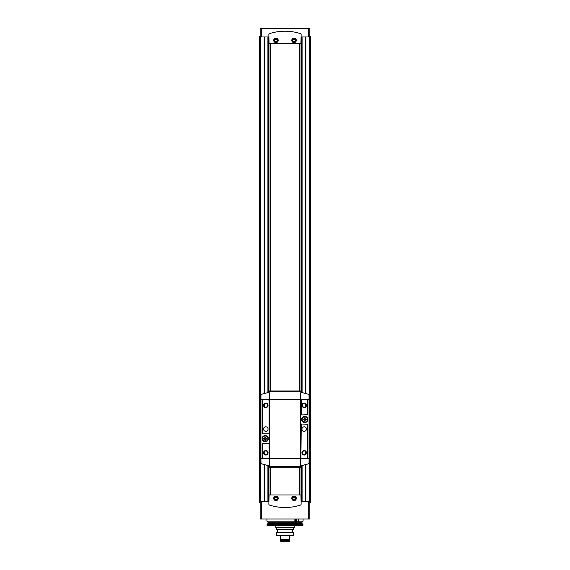 <?xml version="1.0" encoding="UTF-8"?>
<svg xmlns="http://www.w3.org/2000/svg" width="570" height="570" viewBox="0 0 570 570"><rect width="100%" height="100%" fill="white"/><g stroke="black" fill="none" stroke-linecap="round" stroke-linejoin="round"><path stroke-width="0.85" d="M308.719 519.021L308.719 501.743L309.845 501.743L309.845 519.021L260.155 519.021L260.155 501.743L268.848 501.743M295.923 519.021L295.923 522.412L296.578 522.412L296.578 519.021M295.923 522.412L295.488 521.849L295.488 519.021M308.719 28.5L308.719 36.972L309.845 36.972L309.845 28.5L260.155 28.5L260.155 36.972L268.848 36.972M275.966 42.622A2.259 2.259 0 0 0 277.918 39.23A2.259 2.259 0 0 0 274.006 39.23A2.259 2.259 0 0 0 275.966 42.622M275.966 38.311A2.052 2.052 0 0 1 278.017 40.356A2.052 2.052 0 0 1 275.966 42.408A2.052 2.052 0 0 1 273.913 40.356A2.052 2.052 0 0 1 275.966 38.311M294.035 42.622A2.259 2.259 0 0 0 295.994 39.23A2.259 2.259 0 0 0 292.082 39.23A2.259 2.259 0 0 0 294.035 42.622M294.035 38.311A2.052 2.052 0 0 1 296.087 40.356A2.052 2.052 0 0 1 294.035 42.408A2.052 2.052 0 0 1 291.983 40.356A2.052 2.052 0 0 1 294.035 38.311M275.966 496.527A1.831 1.831 0 0 1 277.547 499.27A1.831 1.831 0 0 1 274.377 499.27A1.831 1.831 0 0 1 275.966 496.527M294.035 496.527A1.831 1.831 0 0 1 295.623 499.27A1.831 1.831 0 0 1 292.453 499.27A1.831 1.831 0 0 1 294.035 496.527M260.155 36.409L259.585 36.409L259.585 502.305L260.155 502.305M309.845 36.409L310.415 36.409L310.415 502.305L309.845 502.305M270.038 43.748L270.038 390.942M270.038 467.179L270.038 494.967M308.719 501.743L301.152 501.743M299.963 43.748L299.963 390.942M299.963 467.179L299.963 494.967M299.685 43.748L299.685 390.942M299.685 467.179L299.685 494.967M270.315 43.748L270.315 390.942M270.315 467.179L270.315 494.967M308.719 36.972L301.152 36.972M268.848 504.051A1.133 1.133 0 0 0 269.639 505.127A50.823 50.823 0 0 0 300.362 505.127A1.133 1.133 0 0 0 301.152 504.051L300.924 494.967L269.076 494.967L268.848 504.051M275.966 496.092A2.259 2.259 0 0 1 277.918 499.484A2.259 2.259 0 0 1 274.006 499.484A2.259 2.259 0 0 1 275.966 496.092M294.035 496.092A2.259 2.259 0 0 1 295.994 499.484A2.259 2.259 0 0 1 292.082 499.484A2.259 2.259 0 0 1 294.035 496.092M268.848 34.663L269.076 43.748L300.924 43.748L301.152 34.663A1.133 1.133 0 0 0 300.362 33.587A50.823 50.823 0 0 0 269.639 33.587A1.133 1.133 0 0 0 268.848 34.663M294.035 496.584A1.774 1.774 0 0 1 295.573 499.242A1.774 1.774 0 0 1 292.503 499.242A1.774 1.774 0 0 1 294.035 496.584M292.909 499.007L294.035 499.662L295.167 499.007L295.167 497.703L294.035 497.047L292.909 497.703L292.909 499.007M275.966 496.584A1.774 1.774 0 0 1 277.497 499.242A1.774 1.774 0 0 1 274.427 499.242A1.774 1.774 0 0 1 275.966 496.584M274.833 499.007L275.966 499.662L277.091 499.007L277.091 497.703L275.966 497.047L274.833 497.703L274.833 499.007M294.035 41.667L295.167 41.012L295.167 39.708L294.035 39.052L292.909 39.708L292.909 41.012L294.035 41.667M294.035 42.13A1.774 1.774 0 0 0 295.573 39.473A1.774 1.774 0 0 0 292.503 39.473A1.774 1.774 0 0 0 294.035 42.13M275.966 41.667L277.091 41.012L277.091 39.708L275.966 39.052L274.833 39.708L274.833 41.012L275.966 41.667M275.966 42.13A1.774 1.774 0 0 0 277.497 39.473A1.774 1.774 0 0 0 274.427 39.473A1.774 1.774 0 0 0 275.966 42.13M296.578 522.412L298.274 521.849L298.274 519.021M295.488 521.849L294.882 521.849L295.851 522.412M296.578 521.849L298.274 521.849M302.955 525.348L267.045 525.348L267.166 525.804L302.834 525.804L302.955 524.443L267.045 524.443L268.021 523.459L301.979 523.459L302.955 524.443M268.021 523.459L268.021 522.263L266.931 521.172L294.882 521.172M298.274 521.172L303.069 521.172L303.069 519.021M266.931 521.172L266.931 519.021M267.045 525.348L267.045 524.443M265.656 438.237L265.656 437.026L264.808 437.026L264.808 438.237L263.596 438.237L263.596 439.085L264.808 439.085L264.808 440.304L265.656 440.304L265.656 439.085L266.874 439.085L266.874 438.237L265.656 438.237M265.235 436.007A2.658 2.658 0 0 1 267.537 439.99A2.658 2.658 0 0 1 262.934 439.99A2.658 2.658 0 0 1 265.235 436.007M305.192 419.036L305.192 417.824L304.344 417.824L304.344 419.036L303.126 419.036L303.126 419.883L304.344 419.883L304.344 421.102L305.192 421.102L305.192 419.883L306.404 419.883L306.404 419.036L305.192 419.036M304.765 416.805A2.658 2.658 0 0 1 307.066 420.788A2.658 2.658 0 0 1 302.463 420.788A2.658 2.658 0 0 1 304.765 416.805M301.245 392.352L300.696 392.794L300.696 465.327L301.245 465.768L308.27 463.88L309.054 462.804L309.054 395.316L308.27 394.241L301.245 392.352L301.266 391.818L268.734 391.818L269.304 392.794L268.755 392.352L261.73 394.241L260.946 395.316L260.946 462.804L261.73 463.88L268.755 465.768L268.734 467.179L301.266 467.179L301.266 466.303L268.734 466.303M304.765 416.357A3.107 3.107 0 0 1 307.458 421.016A3.107 3.107 0 0 1 302.079 421.016A3.107 3.107 0 0 1 304.765 416.357M268.755 465.768L269.304 465.327L269.304 392.794M265.235 435.558A3.107 3.107 0 0 1 267.921 440.218A3.107 3.107 0 0 1 262.542 440.218A3.107 3.107 0 0 1 265.235 435.558M300.696 465.327L301.266 466.303M301.266 391.818L301.266 390.942L268.734 390.942L268.734 391.818M301.266 423.98L300.924 458.088L306.632 458.43A0.905 0.905 0 0 0 307.529 457.525L307.529 424.322L301.266 423.98M304.202 450.521A2.259 2.259 0 0 1 306.154 453.912A2.259 2.259 0 0 1 302.243 453.912A2.259 2.259 0 0 1 304.202 450.521M304.202 426.802A2.259 2.259 0 0 1 306.154 430.193A2.259 2.259 0 0 1 302.243 430.193A2.259 2.259 0 0 1 304.202 426.802M262.471 400.603L262.471 433.806L269.076 433.806L269.076 400.033L263.368 399.698A0.905 0.905 0 0 0 262.471 400.603M265.798 403.083A2.259 2.259 0 0 1 267.757 406.474A2.259 2.259 0 0 1 263.846 406.474A2.259 2.259 0 0 1 265.798 403.083M265.798 426.802A2.259 2.259 0 0 1 267.757 430.193A2.259 2.259 0 0 1 263.846 430.193A2.259 2.259 0 0 1 265.798 426.802M301.266 399.698L301.266 414.946L307.529 414.604L307.529 400.603A0.905 0.905 0 0 0 306.632 399.698L301.266 399.698M304.202 403.083A2.259 2.259 0 0 1 306.154 406.474A2.259 2.259 0 0 1 302.243 406.474A2.259 2.259 0 0 1 304.202 403.083M262.471 443.517L262.471 457.525A0.905 0.905 0 0 0 263.368 458.43L269.076 458.088L269.076 443.517L262.471 443.517M265.798 450.521A2.259 2.259 0 0 1 267.757 453.912A2.259 2.259 0 0 1 263.846 453.912A2.259 2.259 0 0 1 265.798 450.521M304.202 450.948A1.831 1.831 0 0 1 305.784 453.699A1.831 1.831 0 0 1 302.613 453.699A1.831 1.831 0 0 1 304.202 450.948M304.202 403.51A1.831 1.831 0 0 1 305.784 406.26A1.831 1.831 0 0 1 302.613 406.26A1.831 1.831 0 0 1 304.202 403.51M265.798 450.948A1.831 1.831 0 0 1 267.387 453.699A1.831 1.831 0 0 1 264.216 453.699A1.831 1.831 0 0 1 265.798 450.948M265.798 403.51A1.831 1.831 0 0 1 267.387 406.26A1.831 1.831 0 0 1 264.216 406.26A1.831 1.831 0 0 1 265.798 403.51M309.054 413.25L309.567 413.25L309.567 444.878L309.054 444.878M260.946 413.25L260.433 413.25L260.433 444.878L260.946 444.878M276.421 529.359L276.421 527.492L276.421 529.359L293.586 529.359L293.586 527.492M277.269 532.8L277.269 529.359L277.269 532.8M276.421 535.401L276.421 532.8L293.586 532.8L293.586 535.401L276.421 535.401L276.421 532.8M294.206 525.804L294.206 527.492L275.802 527.492L275.802 525.804M280.233 535.401L280.233 539.241L289.767 539.241L289.767 535.401M289.368 540.481L289.368 539.241M280.632 540.481L280.632 539.241M280.233 540.481L289.767 540.481L289.767 540.937L280.233 540.937L280.233 540.481L280.796 541.5L289.204 541.5L289.767 540.937M277.433 525.804A2.821 2.821 0 0 0 278.602 525.889M309.282 36.972L309.282 413.25M309.282 444.878L309.282 501.743M305.848 36.972L305.848 393.514M305.848 404.55L305.848 406.139M305.848 451.989L305.848 453.578M305.848 464.614L305.848 501.743M264.152 36.972L264.152 393.514M264.152 404.55L264.152 406.139M264.152 451.989L264.152 453.578M264.152 464.614L264.152 501.743M260.718 36.972L260.718 413.25M260.718 444.878L260.718 501.743M268.691 36.972L268.691 392.367M268.691 465.754L268.691 501.743M261.281 519.021L261.281 501.743M301.309 36.972L301.309 392.367M301.309 465.754L301.309 501.743M305.634 36.972L305.634 393.45L305.627 36.972M305.634 404.201L305.634 406.488L305.627 404.194M305.634 451.639L305.634 453.92L305.627 451.632M305.634 464.678L305.634 501.743L305.627 464.678M305.071 36.972L305.071 393.293M305.071 403.738L305.071 406.952M305.071 451.169L305.071 454.39M305.071 464.828L305.071 501.743M302.086 36.972L302.086 392.545M302.086 465.583L302.086 501.743M301.53 36.972L301.53 392.416L301.537 36.972M301.53 465.704L301.53 501.743L301.537 465.704M268.47 36.972L268.47 392.416L268.463 36.972M268.47 465.704L268.47 501.743L268.463 465.704M267.914 36.972L267.914 392.545M267.914 465.583L267.914 501.743M264.929 36.972L264.929 393.293M264.929 403.738L264.929 406.952M264.929 451.169L264.929 454.39M264.929 464.828L264.929 501.743M264.366 36.972L264.366 393.45L264.373 36.972M264.366 404.201L264.366 406.488L264.373 404.194M264.366 451.639L264.366 453.92L264.373 451.632M264.366 464.678L264.366 501.743L264.373 464.678M261.281 28.5L261.281 36.972M268.021 522.263L295.303 522.263M297.853 522.263L301.979 522.263L303.069 521.172M309.054 458.707L260.946 458.707M309.054 399.413L260.946 399.413M309.567 443.973L309.054 443.973M309.567 414.155L309.054 414.155M260.433 443.973L260.946 443.973M260.433 414.155L260.946 414.155M294.882 521.849L294.882 519.021M301.979 522.263L301.979 523.459M292.738 532.8L292.738 529.359"/></g></svg>
